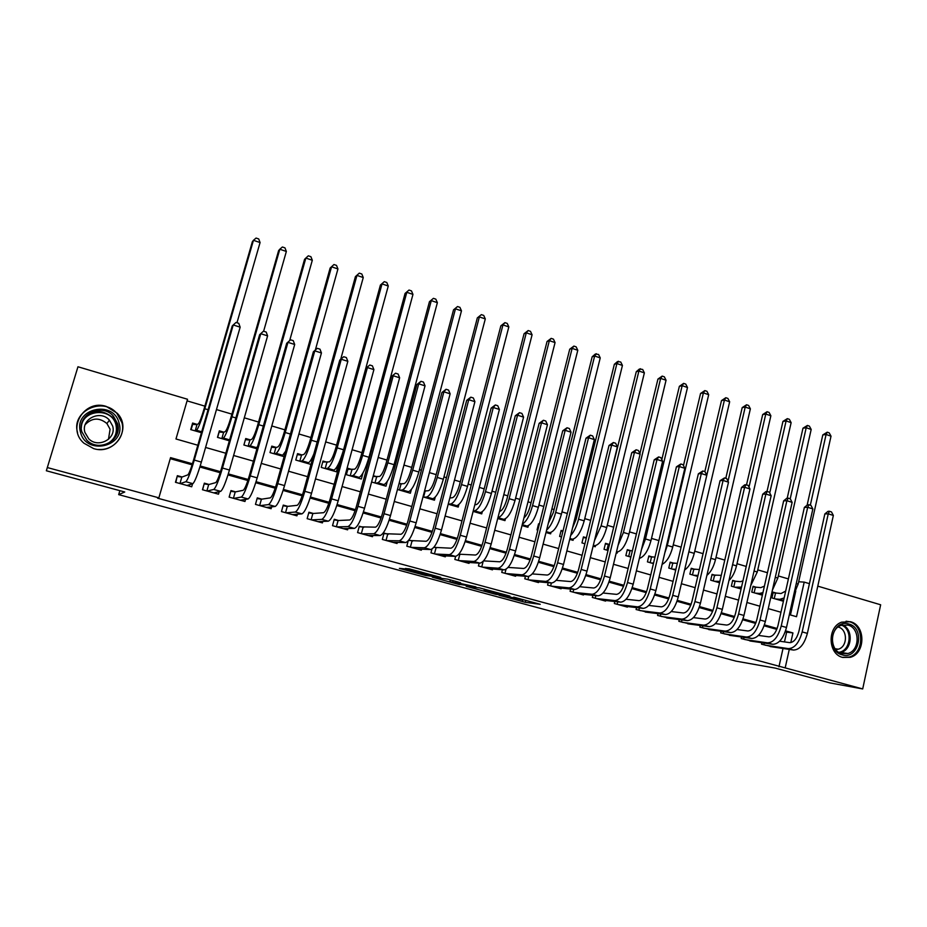 <?xml version="1.0" encoding="UTF-8"?>
<svg xmlns="http://www.w3.org/2000/svg" width="927" height="927" viewBox="0 0 927 927"><rect width="100%" height="100%" fill="white"/><g stroke="black" fill="none" stroke-linecap="round" stroke-linejoin="round"><path stroke-width="1.39" d="M499.016 595.238L525.285 602.307L540.244 604.311L513.732 597.104L521.994 599.792L506.258 596.154L513.268 598.657L499.016 595.238M106.281 406.432L117.242 413.257C132.41 428.529 114.658 455.458 93.662 448.61L83.928 443.199C66.362 428.401 84.484 398.923 106.281 406.432M850.43 621.716C865.748 625.25 865.667 653.523 850.291 657.324L842.713 657.428C827.892 654.195 827.046 627.069 841.6 622.179L850.43 621.716M403.813 568.784L399.386 568.39L425.551 575.458L440.742 577.382L409.294 568.854L405.284 568.506L406.918 569.062L435.423 576.304L427.312 575.482L403.813 568.784M421.461 572.04L421.252 572.828L421.484 572.04M817.788 586.142L880.65 604.786L862.701 688.935L830.047 682.932L775.331 668.124L735.957 661.136L118.679 494.636L124.751 491.994L46.35 470.765L77.961 366.768L187.532 399.259L175.979 438.981L197.833 445.238M862.701 688.935L785.181 667.892L789.283 649.41M192.445 463.79L170.556 457.625L158.865 497.834L157.578 498.193L785.181 667.892M158.865 497.834L47.381 467.567M466.177 586.327L495.794 594.334L509.954 596.119L479.537 587.88L466.177 586.327M459.514 584.636L432.26 577.162L447.671 579.143L460.568 582.747L456.756 582.689L475.875 586.861L459.583 584.358M197.312 424.439L192.607 423.06L190.719 429.607L201.449 432.712M223.986 432.202L219.34 430.846L217.474 437.359L229.363 440.8M250.325 439.873L245.736 438.541L243.905 445.006L256.918 448.784M276.339 447.451L271.808 446.13L270 452.573L284.125 456.663M312.712 458.123L311.831 458.355M312.723 458.054L312.086 457.868M302.028 454.937L297.555 453.627L295.783 460.035L310.962 464.427M327.405 462.33L322.99 461.043L321.24 467.405L336.362 471.785L338.1 465.435M352.48 469.63L348.112 468.355L346.385 474.694L361.333 479.016L362.967 472.979M377.243 476.837L373.291 475.69M401.704 483.964L399.131 483.21M425.875 491.009L424.636 490.65M539.363 524.056L538.564 523.825L537.034 529.908L537.834 530.14M563.013 530.951L561.125 530.406L559.63 536.443L561.519 536.988M586.385 537.753L583.442 536.895L581.959 542.909L584.914 543.767M609.317 544.439L605.493 543.326L604.033 549.305L608.019 550.464M631.078 550.777L627.289 549.676L625.864 555.621L630.858 557.069M652.596 557.046L648.842 555.957L647.44 561.878L653.431 563.616M673.871 563.234L670.163 562.156L668.773 568.054L675.725 570.07M694.902 569.363L691.241 568.297L689.862 574.161L697.764 576.455M715.702 575.424L712.075 574.369L710.731 580.209L719.561 582.759M736.27 581.414L732.689 580.372L731.357 586.177L741.09 588.993M756.617 587.347L753.072 586.304L751.762 592.086L762.365 595.157M761.89 642.712L761.554 644.184L773.744 647.092M741.565 637.034L741.218 638.564L753.547 641.496M721.021 631.287L720.661 632.886L733.13 635.829M700.256 625.482L699.873 627.139L712.481 630.105M679.248 619.595L678.842 621.333L691.612 624.323M658.008 613.639L657.579 615.458L670.499 618.46M636.536 607.614L636.084 609.526L649.143 612.538M614.81 601.507L614.334 603.512L627.405 607.127L627.544 606.548M592.851 595.319L592.33 597.44L605.563 601.09L605.713 600.476M570.626 589.062L570.082 591.287L583.465 594.983L583.616 594.346M548.158 582.712L547.567 585.076L561.102 588.807L561.275 588.135M525.424 576.27L524.786 578.784L538.483 582.562L538.668 581.843M502.422 569.746L501.75 572.411L515.609 576.246L515.794 575.482M479.166 563.118L478.425 565.98L492.457 569.85L492.666 569.039M455.632 556.374L454.833 559.456L469.027 563.373L469.247 562.504M431.936 549.097L430.962 552.863L445.319 556.826L445.563 555.899M408.204 540.835L406.791 546.188L421.333 550.198L421.588 549.201M388.32 534.288L384.021 533.095L382.341 539.433L397.046 543.5L397.335 542.399M363.651 527.44L359.294 526.223L357.579 532.596L372.469 536.71L372.793 535.516M338.668 520.499L334.265 519.271L332.526 525.679L347.59 529.838L347.949 528.529M313.384 513.465L308.923 512.225L307.15 518.668L322.411 522.886L322.805 521.438M287.776 506.351L283.268 505.099L281.472 511.577L296.918 515.841L297.37 514.218M261.854 499.155L257.289 497.88L255.47 504.392L271.101 508.714L271.623 506.872M235.62 491.855L230.985 490.568L229.131 497.115L244.971 501.495L245.562 499.375M209.038 484.473L204.357 483.164L202.468 489.746L218.505 494.184L219.212 491.681M778.935 666.803L783.014 648.471M784.474 641.901L786.641 632.133L785.262 631.739M776.791 629.363L764.115 625.795M755.667 623.408L742.724 619.769M734.288 617.394L721.079 613.674M712.666 611.31L699.178 607.521M690.789 605.157L677.023 601.287M668.645 598.923L654.601 594.972M646.246 592.62L631.913 588.587M623.581 586.246L608.946 582.121M600.638 579.792L585.713 575.586M577.417 573.257L562.191 568.969M553.917 566.64L538.378 562.26M530.128 559.943L514.265 555.482M506.049 553.164L489.862 548.61M481.669 546.304L465.145 541.658M456.988 539.363L440.128 534.612M431.994 532.33L414.786 527.486M406.686 525.203L389.12 520.267M381.055 517.996L363.129 512.944M355.099 510.696L336.802 505.539M328.807 503.291L310.128 498.031M302.179 495.794L283.106 490.429M275.203 488.205L255.736 482.724M247.868 480.51L227.996 474.925M220.174 472.724L199.884 467.011M192.109 464.821L170.255 458.668M460.592 554.381L459.039 553.94M436.791 547.764L434.114 547.023M412.7 541.067L408.877 540.001M182.121 476.988L177.381 475.678L175.458 482.295L191.704 486.779L192.573 483.755M788.402 578.923L778.309 575.945M767.429 572.724L757.765 569.862M746.223 566.443L736.988 563.709M724.775 560.093L715.98 557.486M703.072 553.662L694.74 551.194M681.113 547.162L673.245 544.833M658.9 540.58L651.507 538.39M636.42 533.929L629.514 531.878M613.674 527.196L607.266 525.296M590.65 520.371L584.752 518.633M576.837 516.281L575.505 515.887M567.347 513.477L561.982 511.889M554.079 509.549L551.889 508.9M543.767 506.49L538.935 505.064M531.055 502.724L527.996 501.82M519.885 499.421L515.609 498.158M507.764 495.829L503.801 494.659M495.713 492.26L492.005 491.171M484.184 488.853L479.305 487.405M471.252 485.018L468.123 484.091M460.325 481.785L454.497 480.059M446.478 477.683L443.94 476.93M436.177 474.636L429.386 472.619M421.391 470.256L419.467 469.688M411.727 467.393L403.952 465.087M395.991 462.735L394.693 462.353M386.988 460.07L378.193 457.463M370.267 455.122L369.606 454.925M361.936 452.654L352.109 449.734M336.571 445.134L325.678 441.912M310.893 437.532L298.911 433.987M284.89 429.838L271.785 425.957M258.552 422.04L244.311 417.822M231.889 414.137L216.466 409.572M204.879 406.142L187.069 400.87M790.453 614.96L795.772 591.044M776.745 593.199L773.234 592.179L771.948 597.927L783.408 601.252M617.405 552.075L617.162 553.106L616.258 552.851M595.516 545.632L595.238 546.756L593.129 546.142M573.361 539.085L573.06 540.337L569.711 539.363M550.974 532.446L550.626 533.836L546.003 532.504M528.32 525.69L527.927 527.266L522.005 525.551M505.424 518.807L504.972 520.615L497.718 518.517M482.272 511.774L481.739 513.882L473.118 511.391M458.877 504.578L458.228 507.081L448.216 504.184L450.777 503.964C454.578 502.585 458.147 496.13 461.507 484.612L502.967 324.925L500.847 325.864L504.914 322.642L507.243 323.43L508.83 326.907L467.532 486.385C464.172 497.892 460.58 504.323 456.744 505.702L454.079 505.875M435.226 497.162L434.439 500.186L423.002 496.872M411.345 489.502L410.36 493.222L397.463 489.479M387.243 481.484L385.991 486.165L371.588 481.994M119.85 490.673L118.679 494.636M46.35 470.765L77.961 366.768M798.657 581.774L804.196 582.11L809.433 583.662M789.341 614.647L796.525 616.71L804.196 582.11M205.574 447.451L225.817 453.245M233.604 455.481L253.43 461.159M261.263 463.396L280.684 468.969M288.552 471.217L307.59 476.675M315.493 478.935L334.149 484.276M342.086 486.548L360.36 491.785M368.343 494.068L386.246 499.201M394.265 501.495L411.808 506.524M419.85 508.819L437.046 513.743M445.122 516.061L461.97 520.881M470.082 523.21L486.594 527.938M494.717 530.267L510.904 534.902M519.062 537.231L534.925 541.774M543.106 544.126L558.645 548.575M566.849 550.928L582.086 555.285M590.314 557.648L605.238 561.924M613.489 564.276L628.124 568.471M636.397 570.847L650.731 574.949M659.027 577.324L673.072 581.345M681.391 583.732L695.157 587.672M703.489 590.059L716.988 593.917M725.331 596.316L738.552 600.105M746.919 602.492L759.873 606.212M768.251 608.61L780.951 612.249M790.789 642.608L792.933 632.932L785.563 630.858M777.139 628.483L764.416 624.902M756.003 622.527L743.025 618.877M734.624 616.513L721.38 612.782M713.002 610.418L699.491 606.606M691.125 604.253L677.336 600.372M668.981 598.019L654.914 594.056M646.582 591.716L632.226 587.66M623.917 585.319L609.259 581.194M600.974 578.865L586.026 574.647M577.753 572.318L562.504 568.019M554.253 565.702L538.691 561.322M530.464 559.004L514.578 554.531M506.385 552.225L490.174 547.648M482.005 545.354L465.458 540.696M457.324 538.402L440.441 533.639M432.33 531.356L415.099 526.501M407.023 524.23L389.433 519.282M381.391 517.011L363.442 511.959M355.435 509.699L337.115 504.543M329.143 502.295L310.452 497.023M302.515 494.798L283.43 489.421M275.528 487.196L256.049 481.704M248.204 479.491L228.32 473.894M220.51 471.692L200.209 465.98M786.641 632.133L792.933 632.932M491.611 593.164L506.003 595.18L492.307 591.762L484.01 590.754L491.611 593.164M449.885 581.577L464.601 585.076L449.885 581.577L450.337 579.862M773.118 592.724L781.021 593.535L785.679 591.102M784.149 597.961L779.723 599.317L775.447 598.946M783.547 600.661L780.453 600.395M807.127 505.18L822.805 434.914L827.232 432.191L829.202 432.863L831.021 436.177L798.147 584.08L793.813 594.555M831.021 436.177L826.084 434.496L810.325 505.203M827.232 432.191L826.084 434.496L822.805 434.914M775.505 593.106L774.265 598.61M779.63 641.217L789.642 642.631C793.755 642.469 796.826 638.749 798.854 631.507L824.856 513.917L828.066 511.322L829.433 511.275L831.473 511.924L833.35 515.447L807.382 633.384C804.323 644.3 799.688 649.85 793.477 650.047L770.128 646.548M833.35 515.447L828.251 513.825L802.179 631.913C799.12 642.851 794.497 648.413 788.309 648.61L765.088 645.157M829.433 511.275L828.251 513.825L824.856 513.917M764.288 643.06L763.894 644.821M848.842 623.998C865.772 628.089 858.889 660.267 842.168 654.856C825.042 650.858 832.145 618.332 848.842 623.998M841.751 653.616L847.915 653.512C860.152 650.383 860.14 627.857 847.927 625.065L840.963 625.401C829.259 629.224 829.862 651.009 841.751 653.616M838.078 627.023L838.263 627.069C847.776 629.236 847.823 646.722 838.321 649.201L835.76 649.618M842.388 657.324L849.19 657.058C864.451 653.28 864.543 625.215 849.329 621.716L846.084 621.194M119.085 423.257C126.281 446.64 85.921 456.154 80.475 432.075C73.36 408.343 113.94 399.398 119.085 423.257M81.866 431.843L86.86 440.198C99.131 452.874 122.758 439.989 117.567 423.697L113.5 416.258C101.993 402.33 76.477 414.717 81.866 431.843M85.249 424.554C92.086 417.66 99.316 417.324 106.929 423.546L110.081 429.224L108.471 439.328M112.642 426.003C116.698 438.738 98.181 448.714 88.702 438.772L84.89 432.353C80.719 419.108 100.394 409.433 109.409 420.151L112.642 426.003M98.679 449.456C113.453 450.707 125.921 436.165 121.912 422.619L116.976 413.535C102.827 396.061 70.869 411.333 77.59 432.724M113.546 418.1L112.758 417.266M121.263 419.607L120.568 418.911M752.944 586.861L760.8 587.637L764.404 586.142M762.944 592.596L759.491 593.442L755.308 593.118M762.457 594.752L760.36 594.578M787.208 498.205L802.979 428.204L807.394 425.447L809.387 426.13L811.183 429.456L777.823 578.077L772.4 590.163M811.183 429.456L806.2 427.753L790.21 498.796M807.394 425.447L806.2 427.753L802.979 428.204M755.401 587.255L754.149 592.782M732.562 580.939L740.36 581.681L742.933 580.893M741.519 587.081L734.949 587.22M741.136 588.784L740.059 588.703M767 491.495L782.944 421.414L787.336 418.633L789.352 419.317L791.137 422.654L757.278 572.005L750.777 585.493M791.137 422.654L786.096 420.939L769.734 492.932M787.336 418.633L786.096 420.939L782.944 421.414M735.088 581.333L733.813 586.895M711.948 574.949L721.252 575.366M719.873 581.368L714.358 581.252M746.513 484.891L762.689 414.554L767.058 411.739L769.097 412.434L770.87 415.783L736.501 565.864C734.937 572.237 732.411 577.139 728.935 580.569M770.87 415.783L765.772 414.045L748.993 487.104M767.058 411.739L765.772 414.045L762.689 414.554M714.543 575.354L713.257 580.939M691.102 568.9L699.375 569.537M698.008 575.458L693.535 575.227M725.795 478.297L742.203 407.613L746.548 404.775L748.61 405.47L750.372 408.83L715.482 559.653C713.651 566.895 710.789 572.144 706.884 575.412M750.372 408.83L745.215 407.08L728.019 481.217M746.548 404.775L745.215 407.08L742.203 407.613M693.767 569.305L692.469 574.914M758.46 635.412L768.854 636.837C772.886 636.64 775.934 632.898 777.973 625.598L804.369 507.417L807.591 504.809L808.923 504.752L810.986 505.412L812.852 508.935L786.49 627.486C783.408 638.46 778.819 644.068 772.736 644.3L749.885 640.963M812.852 508.935L807.695 507.301L781.229 625.992C778.135 636.988 773.57 642.608 767.51 642.851L744.798 639.549M808.923 504.752L807.695 507.301L804.369 507.417M744.045 637.382L743.628 639.224M737.046 629.537L747.834 630.974C751.785 630.742 754.787 626.965 756.849 619.63L783.651 500.847L786.884 498.216L788.193 498.158L790.279 498.819L792.133 502.364L765.354 621.507C762.249 632.55 757.707 638.205 751.751 638.483L729.422 635.308M792.133 502.364L786.907 500.707L760.024 620.001C756.919 631.055 752.4 636.733 746.467 637.023L724.277 633.883M788.193 498.158L786.907 500.707L783.651 500.847M723.581 631.646L723.141 633.57M715.366 623.604L726.571 625.053C730.43 624.786 733.396 620.974 735.482 613.593L762.701 494.207L765.934 491.553L767.22 491.484L769.329 492.156L771.16 495.702L743.964 615.458C740.835 626.559 736.362 632.272 730.522 632.608L708.738 629.584M771.16 495.702L765.887 494.033L738.587 613.941C735.447 625.053 730.974 630.789 725.181 631.125L703.523 628.147M767.22 491.484L765.887 494.033L762.701 494.207M702.886 625.829L702.411 627.846M693.442 617.614L705.065 619.051C708.831 618.761 711.762 614.902 713.86 607.486L741.507 487.486L744.752 484.809L746.003 484.728L748.135 485.412L749.955 488.969L722.342 609.352C719.178 620.511 714.752 626.281 709.051 626.652L687.811 623.813M749.955 488.969L744.613 487.278L716.884 607.811C713.72 618.981 709.317 624.775 703.651 625.157L682.539 622.353M746.003 484.728L744.613 487.278L741.507 487.486M681.959 619.943L681.461 622.052M670.012 562.77L677.301 563.384M675.91 569.305L672.481 569.132M704.833 471.623L721.496 400.591L725.818 397.718L727.904 398.436L729.653 401.797L694.23 553.373C692.098 561.542 688.888 567.081 684.601 570.001M729.653 401.797L724.427 400.024L688.691 552.538M725.818 397.718L724.427 400.024L721.496 400.591M672.77 563.187L671.438 568.83M671.252 611.553L683.303 612.99C686.977 612.654 689.873 608.772 691.982 601.31L720.059 480.684L724.532 477.903L726.687 478.587L728.506 482.167L700.453 603.164C697.266 614.392 692.898 620.209 687.336 620.638L666.652 617.961M728.506 482.167L723.095 480.453L694.937 601.6C691.751 612.84 687.394 618.691 681.866 619.12L661.322 616.49M724.532 477.903L723.095 480.453L720.059 480.684M660.8 613.987L660.279 616.2M648.703 556.582L654.972 557.127M653.558 563.071L651.183 562.956M683.477 465.539L700.545 393.5L704.844 390.591L706.953 391.31L708.692 394.693L672.724 547.023C670.256 556.177 666.722 561.959 662.098 564.346M708.692 394.693L703.408 392.897L667.313 545.424L664.821 552.828M704.844 390.591L703.408 392.897L700.545 393.5M651.53 557.011L650.175 562.666M648.796 605.435L661.287 606.849C664.868 606.49 667.73 602.562 669.85 595.053L698.367 473.813L702.817 470.986L705.007 471.681L706.791 475.273L678.297 596.895C675.088 608.193 670.777 614.08 665.366 614.555L645.25 612.052M706.791 475.273L701.333 473.546L672.724 595.319C669.503 606.629 665.215 612.527 659.827 613.025L639.862 610.569M702.817 470.986L701.333 473.546L698.367 473.813M639.398 607.95L638.842 610.279M627.139 550.325L632.365 550.812M630.939 556.768L629.653 556.721M661.82 459.618L679.364 386.327L683.639 383.384L685.771 384.114L687.498 387.498L650.986 540.592C648.124 550.858 644.253 556.779 639.375 558.39M687.498 387.498L682.156 385.69L645.505 538.981L641.519 549.433M683.639 383.384L682.156 385.69L679.364 386.327M630.047 550.754L628.68 556.443M626.061 599.259L639.004 600.638C642.492 600.244 645.308 596.27 647.463 588.726L676.42 466.849L680.847 463.998L683.06 464.705L684.833 468.309L655.887 590.569C652.654 601.924 648.402 607.869 643.129 608.39L623.604 606.073M684.833 468.309L679.306 466.548L650.244 588.969C647 600.348 642.77 606.304 637.533 606.837L618.158 604.566M680.847 463.998L679.306 466.548L676.42 466.849M617.764 601.843L617.173 604.3M605.331 543.987L609.479 544.439M639.908 453.639L657.938 379.073L662.191 376.095L664.346 376.825L666.049 380.232L628.981 534.091C625.818 545.146 621.774 551.148 616.837 552.098L616.443 552.086M666.049 380.232L660.65 378.401L623.442 532.457L618.1 545.25M662.191 376.095L660.65 378.401L657.938 379.073M608.321 544.427L606.93 550.14M603.048 593.013L616.467 594.358C619.862 593.929 622.631 589.92 624.798 582.33L654.219 459.815L658.622 456.918L660.858 457.637L662.62 461.252L633.211 584.149C629.954 595.574 625.76 601.577 620.638 602.168L601.716 600.024M662.62 461.252L657.023 459.479L627.498 582.538C624.23 593.975 620.047 600.001 614.972 600.592L596.2 598.506M658.622 456.918L657.023 459.479L654.219 459.815M595.876 595.644L595.25 598.239M583.268 537.59L586.316 538.019M596.733 531.368L636.27 371.727L639.433 369.016L642.678 369.467L644.369 372.874L606.721 527.521C603.535 538.633 599.549 544.694 594.763 545.702L593.245 545.679M644.369 372.874L638.9 371.02L601.113 525.864L594.485 540.568M640.499 368.726L638.9 371.02L636.27 371.727M579.746 586.698L593.662 587.996C596.942 587.533 599.676 583.477 601.866 575.841L631.75 452.689L636.131 449.769L638.39 450.487L640.128 454.114L610.256 577.66C606.965 589.155 602.84 595.215 597.869 595.852L579.572 593.906M640.128 454.114L634.462 452.318L604.474 576.026C601.183 587.533 597.069 593.616 592.133 594.265L573.987 592.376M636.131 449.769L634.462 452.318L631.75 452.689M573.743 589.363L573.071 592.121M560.951 531.113L562.909 531.38M572.515 527.984L576.107 519.259L614.346 364.299L617.521 361.565L620.754 362.017L622.434 365.435L584.207 520.858C580.997 532.04 577.069 538.158 572.423 539.224L569.746 539.213M622.434 365.435L616.907 363.558L578.529 519.19C576.64 526.432 574.01 531.855 570.661 535.482M618.552 361.263L616.907 363.558L614.346 364.299M556.165 580.337L570.58 581.565C573.755 581.055 576.455 576.965 578.657 569.294L609.016 445.481L613.361 442.527L615.655 443.257L617.37 446.895L587.023 571.102C583.709 582.654 579.642 588.784 574.833 589.479L557.162 587.718M617.37 446.895L611.646 445.076L581.171 569.445C577.845 581.02 573.801 587.162 569.027 587.869L551.53 586.165M613.361 442.527L611.646 445.076L609.016 445.481M551.368 583.002L550.638 585.922M538.378 524.555L539.213 524.67M548.297 523.315L553.338 512.538L592.168 356.791L595.354 354.033L598.587 354.473L600.232 357.903L561.426 514.126C558.181 525.377 554.323 531.553 549.827 532.677L546.675 532.689M600.232 357.903L594.647 356.014L555.679 512.434C553.384 520.928 550.371 526.791 546.629 530.001M596.351 353.72L594.647 356.014L592.168 356.791M532.272 573.906L547.22 575.053C550.29 574.508 552.932 570.372 555.157 562.654L586.003 438.181L590.325 435.192L592.643 435.933L594.346 439.583L563.512 564.45C560.163 576.073 556.165 582.26 551.519 583.013L534.508 581.461M594.346 439.583L588.552 437.741L557.59 562.782C554.242 574.416 550.256 580.626 545.644 581.391L528.796 579.885M590.325 435.192L588.552 437.741L586.003 438.181M528.761 576.409L527.95 579.653M523.964 517.811C526.513 515.852 528.622 511.82 530.302 505.736L569.734 349.189L573.894 346.084L576.154 346.849L577.788 350.29L538.367 507.324C535.099 518.622 531.298 524.867 526.965 526.049L523.929 526.107M577.788 350.29L572.133 348.378L532.562 505.597C529.792 515.493 526.397 521.658 522.376 524.103M573.894 346.084L572.133 348.378L569.734 349.189M508.089 567.417L523.581 568.46C526.536 567.88 529.132 563.697 531.38 555.933L562.724 430.8L567.011 427.776L569.352 428.517L571.044 432.191L539.711 557.718C536.339 569.421 532.411 575.667 527.915 576.478L511.577 575.134M571.044 432.191L565.169 430.325L533.709 556.026C530.337 567.741 526.42 574.01 521.982 574.833L505.794 573.535M567.011 427.776L565.169 430.325L562.724 430.8M506.003 569.271L504.983 573.315M499.502 511.495L499.583 511.484C502.341 510.615 504.809 506.409 506.988 498.853L547.046 341.507L551.171 338.367L553.454 339.143L555.064 342.596L515.03 500.429C511.739 511.797 508.008 518.1 503.836 519.352L500.916 519.444M555.064 342.596L549.352 340.649L509.155 498.691C505.864 510.07 502.144 516.397 498.008 517.66L497.938 517.66M551.171 338.367L549.352 340.649L547.046 341.507M483.581 560.881L499.641 561.785C502.492 561.159 505.041 556.942 507.301 549.132L539.155 423.326L543.407 420.267L545.783 421.02L547.451 424.705L515.609 550.916C512.214 562.677 508.355 568.993 504.033 569.862L488.378 568.726M547.451 424.705L541.507 422.816L509.537 549.201C506.13 560.974 502.295 567.312 498.019 568.193L482.527 567.104M543.407 420.267L541.507 422.816L539.155 423.326M483.176 561.322L481.75 566.895M474.833 504.74L476.13 504.647C478.772 503.743 481.206 499.479 483.407 491.889L524.079 333.732L528.17 330.545L530.487 331.333L532.086 334.798L491.426 493.454C488.1 504.879 484.439 511.252 480.429 512.561L477.637 512.701M532.086 334.798L526.293 332.828L485.481 491.692C482.144 503.141 478.494 509.537 474.531 510.858L473.245 510.928M528.17 330.545L526.293 332.828L524.079 333.732M458.853 554.172L475.412 555.03C478.147 554.369 480.649 550.105 482.932 542.249L515.296 415.76L519.514 412.666L521.924 413.43L523.57 417.127L491.217 544.01C487.787 555.852 483.998 562.237 479.862 563.164L464.902 562.237M523.57 417.127L517.556 415.215L485.064 542.283C481.623 554.137 477.857 560.534 473.767 561.472L458.981 560.603M519.514 412.666L517.556 415.215L515.296 415.76M459.815 554.346L458.251 560.406M449.838 497.961L452.399 497.729C454.925 496.779 457.312 492.48 459.537 484.833L500.847 325.864M508.83 326.907L502.967 324.925L504.914 322.642M433.836 547.359L450.893 548.193C453.5 547.486 455.957 543.187 458.251 535.273L491.148 408.1L495.331 404.972L497.764 405.736L499.398 409.444L466.513 537.034C463.048 548.946 459.34 555.389 455.377 556.385L441.148 555.679M499.398 409.444L493.303 407.521L460.29 535.273C456.814 547.197 453.129 553.662 449.213 554.67L435.157 554.022M495.331 404.972L493.303 407.521L491.148 408.1M436.049 547.741L434.462 553.825M424.543 491.009L428.378 490.731C430.8 489.734 433.129 485.389 435.366 477.706L477.335 317.891L481.368 314.635L483.732 315.435L485.296 318.923L443.338 479.236C439.966 490.812 436.432 497.312 432.77 498.749L430.244 498.969M485.296 318.923L479.363 316.918L437.243 477.44C433.859 489.027 430.36 495.551 426.733 496.999L424.242 497.231M481.368 314.635L477.335 317.891M425.157 491.09L423.581 497.046M408.517 540.464L426.061 541.275C428.541 540.522 430.951 536.165 433.268 528.216L466.687 400.348L470.846 397.173L473.315 397.961L474.914 401.681L441.495 529.966C438.007 541.947 434.369 548.46 430.591 549.514L417.104 549.039M474.914 401.681L468.749 399.722L435.203 528.181C431.692 540.186 428.077 546.721 424.357 547.787L411.043 547.359M470.846 397.173L468.749 399.722L466.687 400.348M411.994 541.055L410.383 547.185M398.969 483.824L404.068 483.651C406.374 482.596 408.645 478.216 410.916 470.476L453.535 309.838L457.532 306.536L459.931 307.347L461.472 310.846L418.853 472.005C415.447 483.639 411.994 490.221 408.506 491.716L406.119 491.994M461.472 310.846L455.47 308.818L412.689 470.186C409.27 481.843 405.841 488.425 402.388 489.943L400.035 490.232M457.532 306.536L453.535 309.838M401.02 484.056L399.433 490.047M383.871 533.662L400.916 534.265C403.28 533.465 405.632 529.074 407.961 521.067L441.936 392.503L446.061 389.282L448.552 390.082L450.14 393.813L416.177 522.805C412.642 534.856 409.097 541.449 405.505 542.562L392.77 542.318M450.14 393.813L443.894 391.831L409.792 520.997C406.258 533.071 402.724 539.676 399.178 540.812L386.64 540.626M446.061 389.282L443.894 391.831L441.936 392.503M387.66 534.3L386.026 540.453M373.06 476.548L379.456 476.466C381.646 475.377 383.871 470.951 386.153 463.164L429.456 301.681L433.419 298.343L435.841 299.166L437.37 302.677L394.068 464.682C390.638 476.385 387.254 483.025 383.952 484.601L381.704 484.914M437.37 302.677L431.298 300.615L387.822 462.84C384.381 474.566 381.02 481.217 377.764 482.805L375.551 483.141M433.419 298.343L429.456 301.681M376.594 476.942L374.983 482.967M359.143 526.814L375.458 527.173C377.683 526.327 379.989 521.878 382.341 513.825L416.872 384.554L420.962 381.298L423.488 382.098L425.041 385.852L390.522 515.551C386.965 527.683 383.488 534.334 380.093 535.528L368.135 535.516M425.041 385.852L418.726 383.848L384.056 513.72C380.487 525.876 377.034 532.55 373.697 533.755L361.936 533.801M420.962 381.298L418.726 383.848L416.872 384.554M363.025 527.451L361.356 533.639M347.845 469.317L354.554 469.213C356.605 468.077 358.784 463.593 361.09 455.771L405.076 293.419L409.016 290.047L411.461 290.881L412.967 294.392L368.981 457.266C365.505 469.05 362.214 475.76 359.085 477.393L356.988 477.764M412.967 294.392L406.814 292.306L362.654 455.4C359.178 467.196 355.898 473.917 352.828 475.574L350.754 475.957M409.016 290.047L405.076 293.419M351.878 469.746L350.232 475.806M334.102 519.885L338.088 520.522L349.676 519.977C351.773 519.097 354.01 514.601 356.397 506.49L391.495 376.513L395.539 373.21L398.1 374.021L399.63 377.787L364.543 508.205C360.951 520.406 357.555 527.139 354.369 528.402L343.21 528.622M399.63 377.787L393.233 375.759L357.984 506.362C354.392 518.575 351.02 525.331 347.88 526.606L336.93 526.895M395.539 373.21L391.495 376.513M338.088 520.522L336.397 526.745M333.083 470.835L333.245 470.244M322.712 462.028L329.34 461.855C331.263 460.673 333.396 456.142 335.713 448.274L380.406 285.064L384.299 281.646L386.791 282.492L388.262 286.014L365.783 368.355L369.803 365.018L372.387 365.841L373.905 369.618L338.216 500.765C334.601 513.048 331.298 519.85 328.309 521.183L317.973 521.658M388.262 286.014L382.04 283.905L337.173 447.868C333.662 459.734 330.464 466.536 327.579 468.262L325.667 468.691M343.453 450.186C339.977 461.82 336.791 468.459 333.929 470.105L331.97 470.51M384.299 281.646L380.406 285.064M326.849 462.457L325.18 468.552M373.905 369.618L367.416 367.555L331.588 498.888C327.961 511.194 324.682 518.019 321.739 519.363L311.611 519.896M308.749 512.863L312.839 513.512L323.558 512.701C325.528 511.774 327.706 507.22 330.105 499.074L365.783 368.355L369.803 365.018M312.839 513.512L311.124 519.769M307.973 463.57L308.193 462.782M297.266 454.67L301.518 455.087L303.813 454.415C305.609 453.187 307.671 448.61 310.024 440.684L355.423 276.605L359.294 273.141L361.808 273.998L363.257 277.544L340.719 359.236M363.257 277.544L356.953 275.4L311.368 440.244C307.822 452.179 304.716 459.05 302.028 460.858L300.255 461.333M313.859 453.94C311.611 459.294 309.803 462.225 308.448 462.712L306.64 463.176M359.294 273.141L355.423 276.605M301.518 455.087L299.815 461.206M283.083 505.76L287.289 506.409L297.115 505.331C298.934 504.346 301.055 499.757 303.488 491.542L339.757 360.105L343.72 356.721L346.35 357.555L347.834 361.345L311.565 493.234C307.903 505.586 304.693 512.469 301.912 513.871L292.422 514.601M347.834 361.345L341.275 359.259L304.844 491.333C301.182 503.709 297.984 510.603 295.261 512.028L285.991 512.816M343.72 356.721L339.757 360.105M287.289 506.409L285.551 512.701M282.561 456.211L282.851 455.145M271.507 447.208L275.875 447.614L277.961 446.884C279.63 445.597 281.634 440.974 283.998 433.002L330.139 268.042L333.963 264.531L336.513 265.4L337.938 268.957L315.354 349.954M337.938 268.957L331.565 266.791L285.226 432.515C281.657 444.531 278.633 451.484 276.153 453.361L274.543 453.882M285.632 451.252L282.654 455.238L280.997 455.748M333.963 264.531L330.139 268.042M275.875 447.614L274.149 453.767M268.309 507.254L268.135 507.892M257.103 498.564L261.414 499.213L270.325 497.857C272.005 496.826 274.068 492.179 276.513 483.929L313.384 351.75L317.312 348.32L319.977 349.166L321.437 352.967L284.554 485.597C280.869 498.031 277.741 504.995 275.18 506.466L266.559 507.451M321.437 352.967L314.786 350.858L277.752 483.674C274.056 496.13 270.951 503.106 268.448 504.601L260.035 505.655M317.312 348.32L313.384 351.75M261.414 499.213L259.641 505.539M256.825 448.749L257.324 446.988M245.423 439.665L249.908 440.058L251.796 439.259C253.314 437.915 255.273 433.245 257.66 425.226L304.543 259.363L305.852 258.065L258.76 424.705C255.168 436.791 252.225 443.813 249.954 445.76L248.494 446.339M257.486 446.791L255.041 448.239M312.306 260.255L305.852 258.065L308.32 255.817L310.904 256.698L312.306 260.255L289.688 340.522M249.908 440.058L248.146 446.246M242.41 499.885L242.179 500.719M230.788 491.287L235.215 491.936L243.187 490.302C244.716 489.213 246.721 484.52 249.189 476.211L286.686 343.28L290.568 339.803L293.256 340.661L294.693 344.485L257.196 477.868C253.465 490.383 250.441 497.417 248.1 498.958L240.36 500.221M294.693 344.485L287.961 342.341L250.29 475.91C246.559 488.448 243.558 495.505 241.275 497.069L233.766 498.39M290.568 339.803L286.686 343.28M235.215 491.936L233.419 498.297M217.636 437.405L219.166 432.04L223.616 432.399L225.284 431.53C226.675 430.14 228.563 425.412 230.974 417.347L278.621 250.591L279.815 249.236L231.959 416.779C228.332 428.946 225.481 436.038 223.419 438.077L222.132 438.703M229.525 440.267L228.749 440.626M286.35 251.46L279.815 249.236L282.364 246.999L284.971 247.88L286.35 251.46L263.627 331.24M223.616 432.399L221.831 438.622M204.114 483.987L202.619 489.792M216.2 492.364L215.887 493.454M204.299 483.94L208.691 484.566L215.701 482.631C217.069 481.495 219.004 476.745 221.495 468.378L259.63 334.693L263.465 331.182L266.188 332.051L267.602 335.875L229.467 470.024C225.713 482.619 222.781 489.734 220.672 491.356L213.836 492.886M267.602 335.875L260.777 333.708L222.48 468.054C218.714 480.673 215.806 487.799 213.755 489.444L207.161 491.043M263.465 331.182L259.63 334.693M208.691 484.566L206.86 490.962M191.089 429.711L192.654 424.323L196.987 424.647L198.448 423.697C199.687 422.26 201.518 417.474 203.94 409.363L252.364 241.692L253.453 240.302L204.809 408.761C201.147 420.997 198.39 428.17 196.547 430.279L195.423 430.974M260.07 242.55L253.453 240.302L256.072 238.065L258.714 238.957L260.07 242.55L236.976 322.758M196.987 424.647L195.18 430.904M177.08 476.687L175.84 482.399M189.699 484.636L189.27 486.107M240.151 327.173L233.233 324.971L236.014 322.445L238.772 323.326L240.151 327.173L201.368 462.086C197.578 474.763 194.751 481.959 192.874 483.662L186.976 485.47M177.544 476.513L181.819 477.104L187.845 474.867C189.062 473.674 190.927 468.877 193.442 460.452L232.213 326.003L233.233 324.971L194.288 460.082C190.487 472.782 187.683 479.989 185.863 481.716L180.209 483.604M181.819 477.104L179.965 483.535M525.783 600.29L525.285 602.307M522.909 599.514L522.388 601.623M484.473 589.097L484.045 590.754M455.493 581.252L455.261 582.168M453.164 580.626L452.828 581.901L453.176 580.626M418.587 571.264L418.355 572.156M783.593 600.429L779.723 599.317M798.147 584.08L796.27 583.523M793.477 650.047L788.309 648.61M807.382 633.384L802.179 631.913M842.608 624.902C853.512 629.236 852.342 649.618 841.009 652.515L847.915 653.512M838.808 652.307C850.835 651.009 853.025 629.421 841.6 625.169M82.804 420.626C91.506 409.722 101.449 408.668 112.607 417.451L116.651 424.809C117.961 430.395 116.79 435.435 113.152 439.943M106.767 444.091C114.496 439.827 117.578 433.488 115.991 425.053C112.213 406.802 81.391 409.178 81.309 427.938M762.55 594.334L759.491 593.442M777.823 578.077L775.285 577.324M741.276 588.17L739.028 587.521M757.278 572.005L754.057 571.055M719.746 581.924L718.344 581.519M736.501 565.864L732.573 564.705M715.482 559.653L710.847 558.286M772.736 644.3L767.51 642.851M786.49 627.486L781.229 625.992M751.751 638.483L746.467 637.023M765.354 621.507L760.024 620.001M730.522 632.608L725.181 631.125M743.964 615.458L738.587 613.941M709.051 626.652L703.651 625.157M722.342 609.352L716.884 607.811M694.23 553.373L688.877 551.797M687.336 620.638L681.866 619.12M700.453 603.164L694.937 601.6M672.724 547.023L667.313 545.424M665.366 614.555L659.827 613.025M678.297 596.895L672.724 595.319M650.986 540.592L645.505 538.981M643.129 608.39L637.533 606.837M655.887 590.569L650.244 588.969M628.981 534.091L623.442 532.457M620.638 602.168L614.972 600.592M633.211 584.149L627.498 582.538M594.763 545.702L593.338 545.285M606.721 527.521L601.113 525.864M597.869 595.852L592.133 594.265M610.256 577.66L604.474 576.026M572.423 539.224L569.92 538.506M584.207 520.858L578.529 519.19M574.833 589.479L569.027 587.869M587.023 571.102L581.171 569.445M549.827 532.677L546.223 531.635M561.426 514.126L555.679 512.434M551.519 583.013L545.644 581.391M563.512 564.45L557.59 562.782M526.965 526.049L522.225 524.682M538.367 507.324L532.562 505.597M527.915 576.478L521.982 574.833M539.711 557.718L533.709 556.026M503.836 519.352L498.008 517.66M515.03 500.429L509.155 498.691M504.033 569.862L498.019 568.193M515.609 550.916L509.537 549.201M480.429 512.561L474.531 510.858M491.426 493.454L485.481 491.692M479.862 563.164L473.767 561.472M491.217 544.01L485.064 542.283M456.744 505.702L450.777 503.964M467.532 486.385L461.507 484.612M455.377 556.385L449.213 554.67M466.513 537.034L460.29 535.273M432.77 498.749L426.733 496.999M443.338 479.236L437.243 477.44M430.591 549.514L424.357 547.787M441.495 529.966L435.203 528.181M408.506 491.716L402.388 489.943M418.853 472.005L412.689 470.186M405.505 542.562L399.178 540.812M416.177 522.805L409.792 520.997M383.952 484.601L377.764 482.805M394.068 464.682L387.822 462.84M380.093 535.528L373.697 533.755M390.522 515.551L384.056 513.72M359.085 477.393L352.828 475.574M368.981 457.266L362.654 455.4M354.369 528.402L347.88 526.606M364.543 508.205L357.984 506.362M333.929 470.105L327.579 468.262M343.569 449.757L337.173 447.868M328.309 521.183L321.739 519.363M338.216 500.765L331.588 498.888M308.448 462.712L302.028 460.858M317.173 441.959L311.368 440.244M301.912 513.871L295.261 512.028M311.565 493.234L304.844 491.333M282.654 455.238L276.153 453.361M290.429 434.056L285.226 432.515M275.18 506.466L268.448 504.601M284.554 485.597L277.752 483.674M256.536 447.671L249.954 445.76M263.338 426.049L258.76 424.705M248.1 498.958L241.275 497.069M257.196 477.868L250.29 475.91M229.629 439.873L223.419 438.077M235.887 417.938L231.959 416.779M220.672 491.356L213.755 489.444M229.467 470.024L222.48 468.054M201.715 431.785L196.547 430.279M208.077 409.722L204.809 408.761M192.874 483.662L185.863 481.716M201.368 462.086L194.288 460.082M850.291 657.324L848.947 657.127M484.439 589.097L484.01 590.754M838.321 649.201L835.1 648.749M113.5 416.258L112.607 417.451L116.605 424.844C117.949 430.904 116.454 436.246 112.144 440.881M109.409 420.151L106.929 423.546"/></g></svg>
